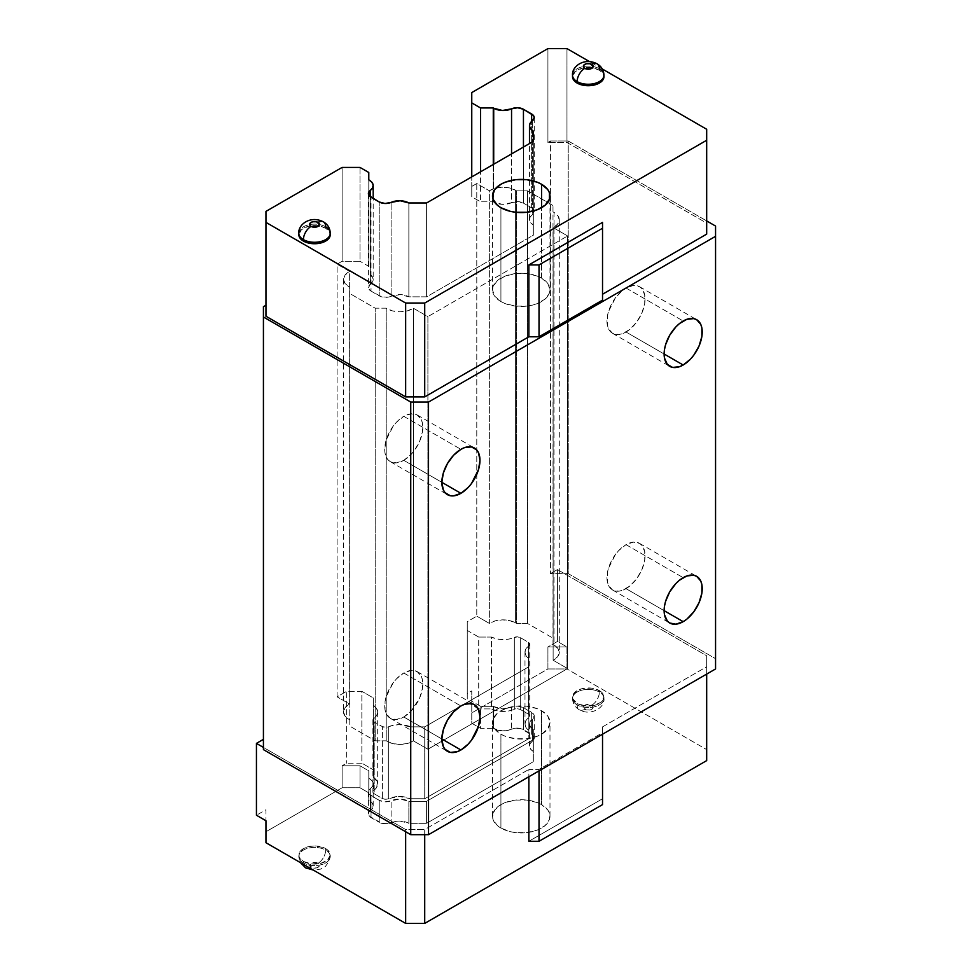<?xml version="1.0" encoding="UTF-8"?>
<svg xmlns="http://www.w3.org/2000/svg" width="972" height="972" viewBox="0 0 972 972"><rect width="100%" height="100%" fill="white"/><g stroke="black" fill="none" stroke-linecap="round" stroke-linejoin="round"><path stroke-width="0.73" stroke-dasharray="4.86 3.65" d="M403.769 460.339A26.937 15.552 120 0 0 421.362 436.598A26.937 15.552 120 0 0 417.231 415.008A26.937 15.552 120 0 0 403.769 416.332L460.91 449.331L403.769 416.332L411.059 413.805L417.231 415.008L421.362 419.758L422.443 423.257L422.443 431.835L419.6 441.41L414.351 450.51L411.059 454.446L403.769 460.339L396.467 462.866L390.294 461.664L387.925 459.707L385.082 453.414L384.718 449.331L386.163 440.073L393.174 426.161L396.467 422.225L403.769 416.332A26.937 15.552 120 0 0 386.163 440.073A26.937 15.552 120 0 0 390.294 461.664A26.937 15.552 120 0 0 403.769 460.339L441.859 482.331L403.769 460.339M403.769 716.984A26.937 15.552 120 0 0 421.362 693.243A26.937 15.552 120 0 0 417.231 671.652A26.937 15.552 120 0 0 403.769 672.989L460.91 705.988L403.769 672.989L411.059 670.449L417.231 671.652L421.362 676.403L422.443 679.902L422.443 688.492L419.6 698.066L411.059 711.103L403.769 716.984L396.467 719.511L390.294 718.32L386.163 713.569L385.082 710.058L385.082 701.48L386.163 696.73L393.174 682.806L396.467 678.869L403.769 672.989A26.937 15.552 120 0 0 386.163 696.73A26.937 15.552 120 0 0 390.294 718.32A26.937 15.552 120 0 0 403.769 716.984L441.859 738.975L403.769 716.984M626.029 332.011A26.937 15.552 120 0 0 643.622 308.27A26.937 15.552 120 0 0 639.491 286.679A26.937 15.552 120 0 0 626.029 288.016L683.182 321.015L626.029 288.016L633.319 285.476L639.491 286.679L641.86 288.648L644.715 294.929L644.715 303.519L641.86 313.093L636.611 322.194L629.747 329.447L622.311 333.736L618.739 334.55L612.554 333.347L608.423 328.597L607.342 325.098L607.342 316.507L608.423 311.757L615.446 297.833L622.311 290.579L626.029 288.016A26.937 15.552 120 0 0 608.423 311.757A26.937 15.552 120 0 0 612.554 333.347A26.937 15.552 120 0 0 626.029 332.011L664.131 354.015L626.029 332.011M626.029 588.655A26.937 15.552 120 0 0 643.622 564.914A26.937 15.552 120 0 0 639.491 543.324A26.937 15.552 120 0 0 626.029 544.66L683.182 577.66L626.029 544.66L633.319 542.133L639.491 543.324L641.86 545.292L644.715 551.586L644.715 560.164L641.86 569.738L636.611 578.838L629.747 586.092L622.311 590.381L618.739 591.195L612.554 589.992L608.423 585.241L607.342 581.742L607.342 573.152L608.423 568.401L615.446 554.477L618.739 550.541L626.029 544.66A26.937 15.552 120 0 0 608.423 568.401A26.937 15.552 120 0 0 612.554 589.992A26.937 15.552 120 0 0 626.029 588.655L664.131 610.659L626.029 588.655M541.562 278.114A28.735 16.597 0 0 0 510.251 274.517A28.735 16.597 0 0 0 492.5 289.85A28.735 16.597 0 0 0 500.92 301.575L500.92 207.716L500.92 301.575L494.699 296.193L492.5 289.85L493.059 286.606L497.348 280.629L505.282 276.048L515.634 273.569L526.848 273.569L537.212 276.048L541.562 278.114L547.795 283.496L549.982 289.85L549.435 293.082L545.134 299.06L537.212 303.641L532.243 305.172L526.848 306.119L515.634 306.119L505.282 303.641L500.92 301.575A28.735 16.597 0 0 0 532.243 305.172A28.735 16.597 0 0 0 549.982 289.85A28.735 16.597 0 0 0 541.562 278.114L541.562 207.716L541.562 278.114M330.115 234.422A15.722 9.076 0 0 0 325.656 226.78L325.656 228.25L329.058 231.19L330.261 234.665A15.722 9.076 0 0 0 325.656 228.25L325.656 226.78A10.777 6.221 120 0 0 323.421 221.847M603.819 76.399A15.722 9.076 0 0 0 599.36 68.769L599.36 70.227L602.762 73.179L603.952 76.642A15.722 9.076 0 0 0 599.36 70.227L599.36 68.769A10.777 6.221 120 0 0 597.124 63.836M493.278 164.475L493.278 201.824A13.474 7.776 0 0 0 493.715 202.091L493.715 164.219L493.715 202.091L502.427 204.351L511.551 202.711L511.551 153.928L511.551 202.711L517.626 201.617L523.446 203.124L523.446 147.051L523.446 203.124A8.979 5.188 0 0 0 511.551 202.711A13.474 7.776 0 0 1 493.715 202.091A13.474 7.776 0 0 1 493.278 201.824L480.557 201.824L480.557 171.813L480.557 201.824L471.76 196.745L471.76 176.892L471.76 196.745L480.557 201.824L493.278 201.824L493.278 164.475M541.562 804.609A28.735 16.597 0 0 0 510.251 801.013A28.735 16.597 0 0 0 492.5 816.346A28.735 16.597 0 0 0 500.92 828.071L500.92 734.212A28.735 16.597 180 0 1 492.5 722.488A28.735 16.597 180 0 1 510.251 707.154A28.735 16.597 180 0 1 541.562 710.751L541.562 804.609L541.562 710.751L547.795 716.133L549.982 722.488L547.795 728.83L541.562 734.212L537.212 736.278L526.848 738.756L515.634 738.756L505.282 736.278L500.92 734.212L494.699 728.83L492.5 722.488L493.059 719.244L497.348 713.266L500.92 710.751L510.251 707.154L515.634 706.207L526.848 706.207L537.212 708.685L541.562 710.751A28.735 16.597 180 0 1 549.982 722.488A28.735 16.597 180 0 1 532.243 737.809A28.735 16.597 180 0 1 500.92 734.212L500.92 828.071A28.735 16.597 0 0 0 532.243 831.668A28.735 16.597 0 0 0 549.982 816.346A28.735 16.597 0 0 0 541.562 804.609L547.795 809.992L549.435 813.102L549.435 819.578L545.134 825.556L537.212 830.137L526.848 832.615L515.634 832.615L510.251 831.668L500.92 828.071L497.348 825.556L493.059 819.578L492.5 816.346L494.699 809.992L500.92 804.609L505.282 802.544L515.634 800.065L526.848 800.065L537.212 802.544L541.562 804.609M303.422 861.435L303.422 862.905A15.722 9.076 0 0 0 320.553 864.873A15.722 9.076 0 0 0 330.261 856.49A15.722 9.076 0 0 0 325.656 850.075L325.656 848.605A15.722 9.076 180 0 1 330.261 855.02A15.722 9.076 180 0 1 320.553 863.403A15.722 9.076 180 0 1 303.422 861.435A15.722 9.076 180 0 1 298.829 855.02A15.722 9.076 180 0 1 308.525 846.636A15.722 9.076 180 0 1 325.656 848.605L325.656 850.075A15.722 9.076 180 0 1 330.115 857.705A15.722 9.076 180 0 1 319.569 865.092A15.722 9.076 180 0 1 303.422 862.905A15.722 9.076 180 0 1 298.963 855.275A15.722 9.076 180 0 1 309.521 847.888A15.722 9.076 180 0 1 325.656 850.075A10.777 6.221 -60 0 1 318.038 863.27A10.777 6.221 120 0 0 325.656 850.075A15.722 9.076 0 0 0 308.525 848.106A15.722 9.076 0 0 0 298.829 856.49A15.722 9.076 0 0 0 303.422 862.905L303.422 861.435L299.121 856.794L299.121 853.258L303.422 848.605L308.525 846.636L314.539 845.944L323.275 847.475L327.613 849.978L330.261 855.02L327.613 860.062L320.553 863.403L311.477 863.926L303.422 861.435M577.125 703.424L577.125 704.882A15.722 9.076 0 0 0 594.257 706.851A15.722 9.076 0 0 0 603.952 698.467A15.722 9.076 0 0 0 599.36 692.052L599.36 690.582A15.722 9.076 180 0 1 603.952 696.997A15.722 9.076 180 0 1 594.257 705.38A15.722 9.076 180 0 1 577.125 703.424A15.722 9.076 180 0 1 572.52 696.997A15.722 9.076 180 0 1 582.228 688.626A15.722 9.076 180 0 1 599.36 690.582L599.36 692.052A15.722 9.076 180 0 1 603.819 699.694A15.722 9.076 180 0 1 593.26 707.069A15.722 9.076 180 0 1 577.125 704.882A10.777 6.221 120 0 0 579.361 709.815A10.777 6.221 120 0 0 584.743 709.281A4.945 2.855 0 0 0 591.729 709.281A4.945 2.855 0 0 0 591.729 705.247A10.777 6.221 120 0 0 599.36 692.052A10.777 6.221 -60 0 1 591.729 705.247L586.347 704.639L583.297 707.264L586.347 709.9L590.125 709.9L592.798 708.357L593.175 707.264L591.729 705.247A4.945 2.855 0 0 0 584.743 705.247A4.945 2.855 0 0 0 584.743 709.281A10.777 6.221 -60 0 1 579.361 709.815A10.777 6.221 -60 0 1 577.125 704.882A15.722 9.076 180 0 1 572.666 697.252A15.722 9.076 180 0 1 583.212 689.877A15.722 9.076 180 0 1 599.36 692.052A15.722 9.076 0 0 0 582.228 690.084A15.722 9.076 0 0 0 572.52 698.467A15.722 9.076 0 0 0 577.125 704.882L577.125 703.424L572.824 698.771L572.824 695.235L577.125 690.582L582.228 688.626L591.304 688.103L596.978 689.464L602.762 693.534L603.952 696.997L601.303 702.039L594.257 705.38L585.18 705.903L577.125 703.424M493.278 706.328L493.278 728.32A13.474 7.776 0 0 0 493.715 728.587L493.715 706.583A13.474 7.776 180 0 1 493.278 706.328L493.278 728.32L480.557 728.32L480.557 706.328L493.278 706.328L480.557 706.328L471.76 701.249L471.76 690.922L467.265 693.522L467.265 702.319L478.698 708.916L478.698 637.061L491.455 637.061L491.455 708.916A17.958 10.364 0 0 0 514.322 709.244L514.322 637.389A4.496 2.588 180 0 1 520.263 637.596L528.452 642.322L528.452 714.177L520.263 709.451L520.263 637.596L520.263 709.451A4.496 2.588 0 0 0 514.322 709.244L514.322 637.389A17.958 10.364 180 0 1 491.455 637.061L491.455 708.916L478.698 708.916L491.455 708.916L496.741 710.751L502.791 711.455L508.891 710.933L517.359 708.697L520.263 709.451L528.452 714.177L528.452 642.322A4.496 2.588 180 0 1 529.764 644.157A4.496 2.588 180 0 1 528.817 645.748L528.817 717.615A4.496 2.588 0 0 0 529.764 716.012A4.496 2.588 0 0 0 528.452 714.177L529.764 715.854L528.817 717.615A17.958 10.364 0 0 0 524.989 724.019A17.958 10.364 0 0 0 528.841 730.434L528.841 658.566A17.958 10.364 180 0 1 524.989 652.151A17.958 10.364 180 0 1 528.817 645.748L528.817 717.615L525.961 720.629L524.989 724.031L525.974 727.421L528.841 730.434L528.841 738.635L528.841 666.768L424.74 726.862L410.548 726.862L410.548 798.729L424.74 798.729L424.74 726.862L424.74 798.729L528.841 738.635L424.74 798.729L410.548 798.729A17.958 10.364 0 0 0 388.338 798.717L388.338 726.849A4.496 2.588 180 0 1 382.397 726.643L374.208 721.917L374.208 793.784L382.397 798.51L382.397 726.643L382.397 798.51A4.496 2.588 0 0 0 388.338 798.717L388.338 726.849A17.958 10.364 180 0 1 410.548 726.862L410.548 798.729L399.443 796.505L385.301 799.263L382.397 798.51L374.208 793.784L374.208 721.917A4.496 2.588 180 0 1 372.896 720.082A4.496 2.588 180 0 1 373.856 718.49L373.856 790.345A4.496 2.588 0 0 0 372.896 791.949A4.496 2.588 0 0 0 374.208 793.784L372.896 792.107L373.856 790.345A17.958 10.364 0 0 0 377.683 783.942A17.958 10.364 0 0 0 373.284 777.15L373.284 705.283A17.958 10.364 180 0 1 377.683 712.087A17.958 10.364 180 0 1 373.856 718.49L373.856 790.345L376.772 787.211L377.33 781.913L373.284 777.15L373.284 697.92L361.851 691.323L361.851 763.178L373.284 769.775L361.851 763.178L346.615 763.178L342.12 765.778L359.992 765.778L359.992 787.77L368.789 792.848L368.789 800.199L368.789 770.857L368.789 792.848L368.789 770.857L359.992 765.778L368.789 770.857L368.789 778.195L371.802 780.516L373.139 783.298L372.616 786.178L370.32 788.742L370.32 810.745A8.979 5.188 0 0 0 368.4 813.941A8.979 5.188 0 0 0 371.037 817.61L379.226 822.336L379.226 800.345L371.037 795.618L371.037 817.61L371.037 795.618A8.979 5.188 180 0 1 368.4 791.949A8.979 5.188 180 0 1 370.32 788.742L368.813 790.406L369.19 794.075L379.226 800.345L379.226 822.336A8.979 5.188 0 0 0 391.108 822.749L391.108 800.758A8.979 5.188 180 0 1 379.226 800.345L385.034 801.851L400.172 799.106L408.86 801.317L426.599 801.317L533.324 739.704L533.324 729.462L530.627 727.153L529.497 724.444L530.092 721.674L532.34 719.219L532.34 741.211A8.979 5.188 0 0 0 534.26 738.015A8.979 5.188 0 0 0 531.635 734.346L523.446 729.62L523.446 707.616L531.635 712.342L531.635 734.346L531.635 712.342A8.979 5.188 180 0 1 534.26 716.012A8.979 5.188 180 0 1 532.34 719.219L534.248 715.708L533.47 713.885L523.446 707.616L523.446 729.62A8.979 5.188 0 0 0 511.551 729.207L511.551 707.203A8.979 5.188 180 0 1 523.446 707.616L517.626 706.109L502.427 708.855L493.715 706.583A13.474 7.776 180 0 1 493.278 706.328M515.61 190.257A17.958 10.364 180 0 1 516.557 190.852L516.557 623.489A17.958 10.364 0 0 0 515.61 622.894L515.61 190.257L515.61 622.894A17.958 10.364 0 0 0 489.366 623.417L489.366 190.779A17.958 10.364 180 0 1 515.61 190.257L509.498 187.948L502.293 187.232L495.185 188.228L489.366 190.779L476.79 183.526L471.76 186.43L471.76 196.745L471.76 92.571L471.76 186.43L476.79 183.526L476.79 616.163L467.265 621.655L467.265 630.451L478.698 637.061L491.455 637.061L496.741 638.896L502.791 639.588L508.891 639.066L517.359 636.842L520.263 637.596L528.452 642.322L529.57 644.922L525.961 648.774L524.989 652.163L525.974 655.553L528.841 658.566L528.841 666.768L424.74 726.862L410.548 726.862L399.443 724.638L393.575 725.209L386.905 727.287L382.397 726.643L374.208 721.917L372.896 720.24L376.772 715.343L377.671 711.832L376.468 708.333L373.284 705.283L373.284 697.92L361.851 691.323L346.615 691.323L337.09 696.815L349.653 704.08A17.958 10.364 0 0 0 343.493 711.893A17.958 10.364 0 0 0 349.786 719.778L349.786 287.141A17.958 10.364 180 0 1 343.493 279.256A17.958 10.364 180 0 1 349.653 271.443L349.653 704.08L345.096 707.628L343.493 711.941L345.157 716.255L349.786 719.778L349.786 726.145L349.786 293.508L375.192 308.185L386.224 308.185L386.224 740.81L375.192 740.81L375.192 308.185L375.192 740.81L349.786 726.145L375.192 740.81L386.224 740.81A17.958 10.364 0 0 0 413.416 740.883L413.416 308.258A17.958 10.364 180 0 1 386.224 308.185L386.224 740.81L392.324 743.483L399.796 744.443L407.28 743.519L413.416 740.883L413.416 308.258L427.899 316.617L427.899 749.242L413.416 740.883L427.899 749.242L427.899 316.617L567.599 235.953L567.599 668.59L427.899 749.242L567.599 668.59L567.599 235.953L553.129 227.594L553.129 660.231A17.958 10.364 0 0 0 559.289 652.406A17.958 10.364 0 0 0 554.028 645.08L554.028 212.443A17.958 10.364 180 0 1 559.289 219.769A17.958 10.364 180 0 1 553.129 227.594L553.129 660.231L567.599 668.59L553.129 660.231L557.539 656.865L559.277 652.771L558.037 648.603L554.028 645.08A17.958 10.364 0 0 0 552.995 644.533L552.995 211.896A17.958 10.364 180 0 1 554.028 212.443L554.028 645.08A17.958 10.364 0 0 0 552.995 644.533L552.995 205.517L527.589 190.852L516.557 190.852L516.557 623.489L527.589 623.489L527.589 190.852L527.589 623.489L552.995 638.154L527.589 623.489L516.557 623.489A17.958 10.364 0 0 0 515.61 622.894L509.498 620.586L502.293 619.869L495.185 620.865L489.366 623.417L476.79 616.163L489.366 623.417L489.366 190.779L476.79 183.526L476.79 616.163L467.265 621.655L467.265 630.451L478.698 637.061L478.698 708.916L467.265 702.319L467.265 621.655L467.265 693.522L471.76 690.922L471.76 701.249L480.557 706.328L480.557 728.32L471.76 723.241L471.76 690.922L471.76 723.241L480.557 728.32L493.278 728.32A13.474 7.776 0 0 0 493.715 728.587A13.474 7.776 0 0 0 511.551 729.207L511.551 707.203A13.474 7.776 180 0 1 493.715 706.583L493.715 728.587L502.427 730.847L507.25 730.507L514.419 728.332L520.773 728.55L533.47 735.889L534.248 737.699L532.34 741.211A13.474 7.776 0 0 0 529.473 746.01A13.474 7.776 0 0 0 533.324 751.453L533.324 729.462A13.474 7.776 180 0 1 529.473 724.019A13.474 7.776 180 0 1 532.34 719.219L532.34 741.211L530.092 743.677L529.497 746.447L530.627 749.157L533.324 751.453L533.324 729.462L533.324 761.708L533.324 739.704L426.599 801.317L426.599 823.32L533.324 761.708L426.599 823.32L426.599 801.317L408.86 801.317L408.86 823.32L426.599 823.32L408.86 823.32A13.474 7.776 0 0 0 391.108 822.749L391.108 800.758A13.474 7.776 180 0 1 408.86 801.317L408.86 823.32L400.172 821.109L395.385 821.449L388.241 823.624L381.887 823.406L369.19 816.067L368.813 812.398L370.32 810.745A13.474 7.776 0 0 0 373.187 805.946A13.474 7.776 0 0 0 368.789 800.199L368.789 778.195A13.474 7.776 180 0 1 373.187 783.942A13.474 7.776 180 0 1 370.32 788.742L370.32 810.745L372.616 808.182L373.139 805.302L371.802 802.508L368.789 800.199L368.789 792.848L359.992 787.77L359.992 765.778L342.12 765.778L342.12 787.77L359.992 787.77L342.12 787.77L265.964 831.74L265.964 809.749L256.438 815.241L265.964 809.749L265.964 842.736L265.964 831.74L342.12 787.77L342.12 765.778L346.615 763.178L361.851 763.178L361.851 691.323L346.615 691.323L346.615 763.178L346.615 691.323L337.09 696.815L337.09 264.177L349.653 271.443L345.096 274.991L343.493 279.304L345.157 283.617L349.786 287.141L349.786 293.508L375.192 308.185L386.224 308.185L392.324 310.846L399.796 311.805L407.28 310.894L413.416 308.258L427.899 316.617L567.599 235.953L553.129 227.594L557.539 224.228L559.277 220.134L558.037 215.966L554.028 212.443A17.958 10.364 0 0 0 552.995 211.896L552.995 205.517L527.589 190.852L516.557 190.852A17.958 10.364 0 0 0 515.61 190.257M305.658 867.838A10.777 6.221 120 0 0 311.052 867.303A4.945 2.855 0 0 0 318.038 867.303A4.945 2.855 0 0 0 318.038 863.27L312.644 862.65L309.606 865.287L312.644 867.923L316.435 867.923L319.108 866.38L319.484 865.287L318.038 863.27A4.945 2.855 0 0 0 311.052 863.27A4.945 2.855 0 0 0 311.052 867.303A10.777 6.221 -60 0 1 309.643 867.96M531.635 207.85L523.446 203.124L531.635 207.85L531.635 121.439L531.635 207.85L534.248 211.203L532.34 214.715A8.979 5.188 0 0 0 534.26 211.519A8.979 5.188 0 0 0 531.635 207.85M371.037 291.114L379.226 295.84L379.226 201.982L379.226 295.84A8.979 5.188 0 0 0 391.108 296.253L391.108 202.395L391.108 296.253L388.241 297.128L381.887 296.91L371.037 291.114L371.037 197.255L371.037 291.114L368.424 287.761L370.32 284.249A8.979 5.188 0 0 0 368.4 287.445A8.979 5.188 0 0 0 371.037 291.114M529.473 219.514A13.474 7.776 0 0 1 532.34 214.715L532.34 120.856L532.34 214.715L530.092 217.181L529.497 219.951L530.627 222.661L533.324 224.969L533.324 235.212L426.599 296.825L408.86 296.825L400.172 294.613L391.108 296.253A13.474 7.776 0 0 1 408.86 296.825L426.599 296.825L533.324 235.212L533.324 131.099L533.324 224.969A13.474 7.776 0 0 1 529.473 219.514L529.473 143.577M368.789 266.352L368.789 172.494L368.789 266.352L359.992 261.274L368.789 266.352M373.187 279.45A13.474 7.776 0 0 1 370.32 284.249L370.32 196.794L370.32 284.249L373.114 280.252L372.701 277.372L368.789 273.703A13.474 7.776 0 0 1 373.187 279.45L373.187 198.495M359.992 167.415L359.992 261.274L342.12 261.274L337.09 264.177L349.653 271.443L349.653 704.08L337.09 696.815L337.09 264.177L342.12 261.274L359.992 261.274L359.992 167.415M572.52 75.184A15.722 9.076 180 0 1 582.228 66.801A15.722 9.076 180 0 1 599.36 68.769A15.722 9.076 0 0 0 583.212 66.582A15.722 9.076 0 0 0 572.666 73.957M298.829 233.195A15.722 9.076 180 0 1 308.525 224.824A15.722 9.076 180 0 1 325.656 226.78A15.722 9.076 0 0 0 309.521 224.605A15.722 9.076 0 0 0 298.963 231.98M557.442 641.459L547.916 646.951L566.968 646.951L557.442 641.459L547.916 646.951L547.916 668.955L566.968 668.955L566.968 646.951L547.916 646.951L547.916 668.955L471.76 712.926L547.916 668.955L566.968 668.955L706.68 749.619L566.968 668.955L566.968 646.951L557.442 641.459L557.442 569.592L550.456 573.626L557.442 569.592L557.442 641.459M533.324 141.353L533.324 235.212L533.324 141.353M426.599 202.966L426.599 296.825L426.599 202.966M408.86 202.966L408.86 296.825L408.86 202.966M342.12 167.415L342.12 261.274L342.12 167.415M599.36 70.227A15.722 9.076 0 0 0 582.228 68.259A15.722 9.076 0 0 0 572.52 76.642L575.169 71.612L582.228 68.259L591.304 67.748L599.36 70.227M325.656 228.25A15.722 9.076 0 0 0 308.525 226.282A15.722 9.076 0 0 0 298.829 234.665L301.478 229.623L308.525 226.282L317.601 225.771L325.656 228.25M539.023 769.411L539.023 770.881L539.023 769.411L602.531 732.754L602.531 726.886L602.531 798.741L528.865 841.278L602.531 798.741L602.531 804.609L602.531 726.886L706.68 666.756L706.68 674.082L706.68 655.76L706.68 666.756L602.531 726.886L602.531 734.212L602.531 732.754L539.023 769.411L528.865 769.411L528.865 776.75L528.865 769.411L539.023 769.411M706.68 760.614L706.68 655.76L557.442 569.592L564.428 573.626L550.456 573.626L568.231 573.626L564.428 573.626L706.68 655.76L706.68 760.614M263.424 747.419L263.424 306.715L263.424 747.419L405.664 829.541L405.664 831.74L405.664 829.541L424.715 829.541L405.664 829.541L263.424 747.419L263.424 749.619L263.424 747.419M265.964 305.244L265.964 211.386L265.964 305.244M602.531 300.117L602.531 222.381L602.531 300.117M602.336 69.012L589.469 61.588L602.336 69.012M547.916 48.6L547.916 142.459L550.456 140.989L550.456 573.626L550.456 140.989L568.231 140.989L568.231 573.626L715.562 658.688L715.562 226.051L715.562 668.955L715.562 658.688L568.231 573.626L568.231 140.989L706.68 220.923L568.231 140.989L550.456 140.989L547.916 142.459L547.916 48.6M424.715 834.669L424.715 829.541L528.865 769.411L424.715 829.541L424.715 834.669M706.68 223.123L706.68 234.118L706.68 223.123L566.968 142.459L566.968 48.6L566.968 142.459L547.916 142.459L566.968 142.459L706.68 223.123L706.68 129.264L706.68 223.123M417.231 415.008L474.385 447.995M417.231 671.652L474.385 704.651M639.491 286.679L696.645 319.679M639.491 543.324L696.645 576.323M492.5 289.85L492.5 195.992M492.5 816.346L492.5 722.488M330.261 855.02L329.508 860.755L325.377 866.489L320.578 869.126L313.312 870.074M603.952 696.997L603.952 698.467C605.264 707.689 590.539 716.413 579.361 709.815C575.023 707.215 572.739 703.436 572.52 698.467L572.52 696.997M559.289 219.769L559.289 652.406M372.896 720.082L372.896 791.949M529.764 644.157L529.764 716.012M377.683 712.087L377.683 783.942M524.989 652.151L524.989 724.019M534.26 738.015L534.26 716.012M368.4 813.941L368.4 791.949M300.445 862.65L298.829 855.02M343.493 279.256L343.493 711.893M534.26 117.709L534.26 211.519M368.4 193.586L368.4 287.445M529.473 746.01L529.473 724.019M373.187 805.946L373.187 783.942M549.982 816.346L549.982 722.488M549.982 289.85L549.982 195.992M612.554 589.992L669.708 622.991M612.554 333.347L669.708 366.347M390.294 718.32L447.448 751.32M390.294 461.664L447.448 494.663"/><path stroke-width="1.46" d="M460.91 493.326L441.859 482.331L460.91 493.326A26.937 15.552 -60 0 1 447.448 494.663A26.937 15.552 -60 0 1 443.317 473.072A26.937 15.552 -60 0 1 460.91 449.331A26.937 15.552 -60 0 1 474.385 447.995A26.937 15.552 -60 0 1 478.516 469.585A26.937 15.552 -60 0 1 460.91 493.326L453.62 495.866L450.328 495.732L445.079 492.695L443.317 489.912L441.859 482.331L443.317 473.072L447.448 463.559L453.62 455.224L460.91 449.331L464.628 447.606L471.505 446.926L476.754 449.963L478.516 452.758L479.961 460.339L478.516 469.585L471.505 483.509L468.212 487.446L460.91 493.326M460.91 749.983L441.859 738.975L460.91 749.983A26.937 15.552 -60 0 1 447.448 751.32A26.937 15.552 -60 0 1 443.317 729.729A26.937 15.552 -60 0 1 460.91 705.988A26.937 15.552 -60 0 1 474.385 704.651A26.937 15.552 -60 0 1 478.516 726.242A26.937 15.552 -60 0 1 460.91 749.983L457.205 751.708L450.328 752.389L445.079 749.351L443.317 746.557L441.859 738.975L443.317 729.729L447.448 720.203L453.62 711.869L460.91 705.988L464.628 704.263L471.505 703.582L474.385 704.651L478.516 709.402L479.961 716.984L478.516 726.242L471.505 740.166L468.212 744.09L460.91 749.983M683.182 365.01L664.131 354.015L683.182 365.01A26.937 15.552 -60 0 1 669.708 366.347A26.937 15.552 -60 0 1 665.577 344.756A26.937 15.552 -60 0 1 683.182 321.015A26.937 15.552 -60 0 1 696.645 319.679A26.937 15.552 -60 0 1 700.776 341.269A26.937 15.552 -60 0 1 683.182 365.01L679.464 366.736L672.6 367.416L667.339 364.378L664.496 358.085L664.496 349.507L665.577 344.756L669.708 335.231L675.892 326.896L679.464 323.579L686.9 319.29L693.765 318.609L696.645 319.679L700.776 324.429L701.869 327.928L701.869 336.519L699.014 346.093L693.765 355.193L690.472 359.13L683.182 365.01M683.182 621.655L664.131 610.659L683.182 621.655A26.937 15.552 -60 0 1 669.708 622.991A26.937 15.552 -60 0 1 665.577 601.401A26.937 15.552 -60 0 1 683.182 577.66A26.937 15.552 -60 0 1 696.645 576.323A26.937 15.552 -60 0 1 700.776 597.914A26.937 15.552 -60 0 1 683.182 621.655L675.892 624.194L669.708 622.991L667.339 621.023L664.496 614.741L664.496 606.151L665.577 601.401L669.708 591.875L675.892 583.54L679.464 580.223L686.9 575.934L693.765 575.254L696.645 576.323L700.776 581.074L701.869 584.585L701.869 593.163L699.014 602.737L693.765 611.838L686.9 619.091L683.182 621.655M541.562 184.255L541.562 207.716L541.562 184.255A28.735 16.597 180 0 1 549.982 195.992A28.735 16.597 180 0 1 532.243 211.313A28.735 16.597 180 0 1 500.92 207.716A28.735 16.597 180 0 1 492.5 195.992A28.735 16.597 180 0 1 510.251 180.658A28.735 16.597 180 0 1 541.562 184.255L547.795 189.637L549.435 192.748L549.435 199.224L545.134 205.201L537.212 209.782L526.848 212.261L515.634 212.261L510.251 211.313L500.92 207.716L497.348 205.201L493.059 199.224L492.5 195.992L494.699 189.637L500.92 184.255L505.282 182.189L515.634 179.711L526.848 179.711L537.212 182.189L541.562 184.255M330.261 234.665L330.261 233.195C330.043 228.238 327.758 224.447 323.421 221.847A10.777 6.221 120 0 0 318.038 222.381A10.777 6.221 -60 0 1 323.421 221.847A10.777 6.221 -60 0 1 325.656 226.78A15.722 9.076 180 0 1 330.261 233.195A15.722 9.076 180 0 1 320.553 241.578A15.722 9.076 180 0 1 303.422 239.622L303.422 241.08A15.722 9.076 0 0 0 320.553 243.049A15.722 9.076 0 0 0 330.261 234.665L327.613 239.707L320.553 243.049L314.539 243.741L308.525 243.049L303.422 241.08L303.422 239.622A15.722 9.076 0 0 0 319.569 241.797A15.722 9.076 0 0 0 330.115 234.422M603.952 76.642L603.952 75.184C603.746 70.215 601.461 66.436 597.124 63.836A10.777 6.221 120 0 0 591.729 64.371A10.777 6.221 -60 0 1 597.124 63.836A10.777 6.221 -60 0 1 599.36 68.769A15.722 9.076 180 0 1 603.952 75.184A15.722 9.076 180 0 1 594.257 83.568A15.722 9.076 180 0 1 577.125 81.599L577.125 83.07A15.722 9.076 0 0 0 594.257 85.026A15.722 9.076 0 0 0 603.952 76.642L601.303 81.684L594.257 85.026L588.242 85.718L582.228 85.026L577.125 83.07L577.125 81.599A15.722 9.076 0 0 0 593.26 83.774A15.722 9.076 0 0 0 603.819 76.399M493.278 107.965L493.278 164.475L493.278 107.965A13.474 7.776 0 0 0 493.715 108.232A13.474 7.776 180 0 1 493.278 107.965L480.557 107.965L480.557 171.813L480.557 107.965L493.278 107.965M493.715 164.219L493.715 108.232L493.715 164.219M318.038 222.381A4.945 2.855 180 0 1 318.038 226.415A4.945 2.855 180 0 1 311.052 226.415A10.777 6.221 120 0 0 303.422 239.622A10.777 6.221 -60 0 1 311.052 226.415L316.435 227.035L319.484 224.398L316.435 221.762L312.644 221.762L309.971 223.305L309.971 225.492L311.052 226.415A4.945 2.855 180 0 1 311.052 222.381A4.945 2.855 180 0 1 318.038 222.381M591.729 64.371A4.945 2.855 180 0 1 591.729 68.392A4.945 2.855 180 0 1 584.743 68.392A10.777 6.221 120 0 0 577.125 81.599A10.777 6.221 -60 0 1 584.743 68.392L590.125 69.012L593.175 66.388L590.125 63.751L586.347 63.751L583.674 65.294L583.297 66.388L584.743 68.392A4.945 2.855 180 0 1 584.743 64.371A4.945 2.855 180 0 1 591.729 64.371M303.556 864.448A10.777 6.221 120 0 0 305.658 867.838A10.777 6.221 -60 0 1 303.556 864.46M523.446 147.051L523.446 109.265L531.635 113.991L531.635 121.439L531.635 113.991A8.979 5.188 180 0 1 534.26 117.661A8.979 5.188 180 0 1 532.34 120.856L530.092 123.323L529.497 126.093L530.627 128.802L533.324 131.099A13.474 7.776 180 0 1 529.473 125.655A13.474 7.776 180 0 1 532.34 120.856L534.248 117.345L533.47 115.534L523.446 109.265L523.446 147.051M379.226 201.982L371.037 197.255A8.979 5.188 180 0 1 368.4 193.586A8.979 5.188 180 0 1 370.32 190.391L370.32 196.794L370.32 190.391L372.616 187.815L373.139 184.947L371.802 182.153L368.789 179.844L368.789 172.494L359.992 167.415L342.12 167.415L265.964 211.386L342.12 167.415L359.992 167.415L368.789 172.494L368.789 179.844A13.474 7.776 180 0 1 373.187 185.591A13.474 7.776 180 0 1 370.32 190.391L368.813 192.043L369.19 195.712L379.226 201.982A8.979 5.188 180 0 0 391.108 202.395A13.474 7.776 180 0 1 408.86 202.966L400.172 200.754L385.034 203.488L379.226 201.982M309.643 867.96A10.777 6.221 -60 0 1 305.658 867.838L300.445 862.65M511.551 108.852A8.979 5.188 180 0 1 523.446 109.265L517.626 107.758L511.551 108.852A13.474 7.776 180 0 1 493.715 108.232L502.427 110.492L511.551 108.852L511.551 153.928L511.551 108.852M572.666 73.957A15.722 9.076 0 0 0 577.125 81.599A15.722 9.076 180 0 1 572.52 75.184L572.52 76.642A15.722 9.076 0 0 0 577.125 83.07L573.723 80.117L572.52 76.642M298.963 231.98A15.722 9.076 0 0 0 303.422 239.622A15.722 9.076 180 0 1 298.829 233.195L298.829 234.665A15.722 9.076 0 0 0 303.422 241.08L300.02 238.14L298.829 234.665M471.76 176.892L471.76 102.886L480.557 107.965L471.76 102.886L471.76 176.892M256.438 815.241L265.964 820.745L265.964 842.736L405.664 923.4L424.715 923.4L706.68 760.614L424.715 923.4L424.715 834.669L424.715 923.4L405.664 923.4L265.964 842.736L265.964 820.745L256.438 815.241L256.438 743.386L263.424 747.419L256.438 743.386L263.424 739.352L256.438 743.386L256.438 815.241M533.324 131.099L533.324 141.353L426.599 202.966L408.86 202.966L426.599 202.966L533.324 141.353L533.324 131.099M471.76 92.571L471.76 102.886L471.76 92.571L547.916 48.6L471.76 92.571M539.023 770.881L539.023 841.278L528.865 841.278L528.865 776.75L528.865 841.278L539.023 841.278L602.531 804.609L602.531 734.212L602.531 804.609L539.023 841.278L539.023 770.881M263.424 306.715L265.964 305.244L263.424 306.715L263.424 316.981L410.743 402.043L410.743 834.669L263.424 749.619L263.424 306.715M539.023 264.919L528.865 264.919L528.865 336.774L539.023 336.774L539.023 264.919L602.531 228.25L602.531 222.381L528.865 264.919L539.023 264.919L539.023 336.774L602.531 300.117L602.531 228.25L602.531 300.117L539.023 336.774L528.865 336.774L528.865 264.919L602.531 222.381L602.531 228.25L539.023 264.919M405.664 303.045L424.715 303.045L706.68 140.26L706.68 129.264L602.336 69.012L706.68 129.264L706.68 140.26L424.715 303.045L424.715 396.904L405.664 396.904L405.664 303.045L265.964 222.381L405.664 303.045L424.715 303.045L424.715 396.904L528.865 336.774L424.715 396.904L405.664 396.904L405.664 303.045M589.469 61.588L566.968 48.6L547.916 48.6L566.968 48.6L589.469 61.588M265.964 211.386L265.964 222.381L265.964 211.386M706.68 674.082L706.68 760.614L706.68 674.082M405.664 831.74L405.664 923.4L405.664 831.74M265.964 316.24L265.964 222.381L265.964 316.24L405.664 396.904L265.964 316.24M602.531 294.249L706.68 234.118L706.68 140.26L706.68 234.118L602.531 294.249M715.562 226.051L706.68 220.923L715.562 226.051L715.562 668.955L428.531 834.669L410.743 834.669L263.424 749.619L263.424 316.981L410.743 402.043L410.743 834.669L428.531 834.669L428.531 402.043L410.743 402.043L428.531 402.043L428.531 834.669L715.562 668.955L715.562 236.318L428.531 402.043L715.562 236.318L715.562 226.051M313.312 870.074L305.658 867.838M597.124 63.836C584.063 57.056 571.645 66.655 572.52 75.184M323.421 221.847C310.372 215.079 297.954 224.666 298.829 233.195M529.473 143.577L529.473 125.68M373.187 198.495L373.187 185.591"/></g></svg>
